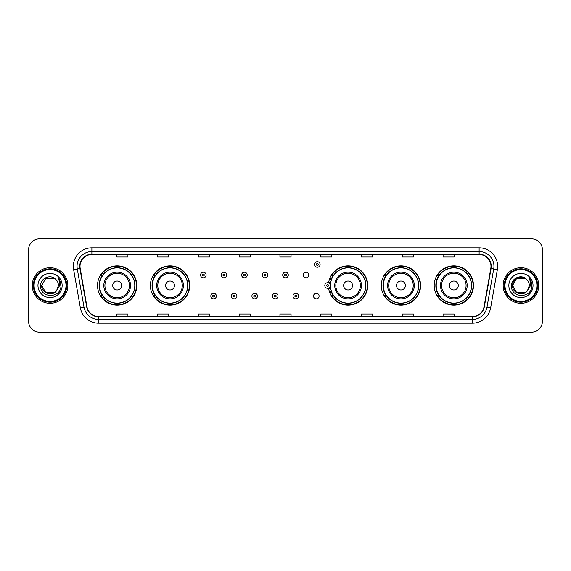 <?xml version="1.0" encoding="UTF-8"?>
<svg xmlns="http://www.w3.org/2000/svg" width="571" height="571" viewBox="0 0 571 571"><rect width="100%" height="100%" fill="white"/><g stroke="black" fill="none" stroke-linecap="round" stroke-linejoin="round"><path stroke-width="0.86" d="M434.181 285.5A19.65 19.65 0 0 0 453.831 305.15A19.65 19.65 0 0 0 473.487 285.5A19.65 19.65 0 0 0 453.831 265.85A19.65 19.65 0 0 0 434.181 285.5M381.307 285.5A19.65 19.65 0 0 0 400.963 305.15A19.65 19.65 0 0 0 420.613 285.5A19.65 19.65 0 0 0 400.963 265.85A19.65 19.65 0 0 0 381.307 285.5M328.611 288.084A19.65 19.65 0 0 0 349.381 305.107A19.65 19.65 0 0 0 367.738 285.5A19.65 19.65 0 0 0 349.381 265.893A19.65 19.65 0 0 0 328.611 282.916M150.387 285.5A19.65 19.65 0 0 0 170.037 305.15A19.65 19.65 0 0 0 189.693 285.5A19.65 19.65 0 0 0 170.037 265.85A19.65 19.65 0 0 0 150.387 285.5M97.513 285.5A19.65 19.65 0 0 0 117.169 305.15A19.65 19.65 0 0 0 136.819 285.5A19.65 19.65 0 0 0 117.169 265.85A19.65 19.65 0 0 0 97.513 285.5M313.529 296.071A2.784 2.784 0 0 0 316.313 298.847A2.784 2.784 0 0 0 319.089 296.071A2.784 2.784 0 0 0 316.313 293.287A2.784 2.784 0 0 0 313.529 296.071M303.258 275.008A2.784 2.784 0 0 0 306.042 277.784A2.784 2.784 0 0 0 308.825 275.008A2.784 2.784 0 0 0 306.042 272.224A2.784 2.784 0 0 0 303.258 275.008M102.23 295.514A17.979 17.979 0 0 1 102.23 275.486M155.098 295.514A17.979 17.979 0 0 1 155.098 275.486M333.15 295.514A17.979 17.979 0 0 1 331.294 291.924M386.025 295.514A17.979 17.979 0 0 1 386.025 275.486M438.892 295.514A17.979 17.979 0 0 1 438.892 275.486M331.294 279.076A17.979 17.979 0 0 1 333.15 275.486M28.55 249.905L28.55 321.095A11.12 11.12 0 0 0 39.67 332.215L531.33 332.215A11.12 11.12 0 0 0 542.45 321.095L542.45 249.905A11.12 11.12 0 0 0 531.33 238.785L39.67 238.785A11.12 11.12 0 0 0 28.55 249.905L28.55 321.095M32.254 285.5A17.801 17.801 0 0 0 50.055 303.301A17.801 17.801 0 0 0 67.849 285.5A17.801 17.801 0 0 0 50.055 267.699A17.801 17.801 0 0 0 32.254 285.5A17.801 17.801 0 0 0 50.055 303.301A17.801 17.801 0 0 0 67.849 285.5A17.801 17.801 0 0 0 50.055 267.699A17.801 17.801 0 0 0 32.254 285.5M503.151 285.5A17.801 17.801 0 0 0 520.945 303.301A17.801 17.801 0 0 0 538.746 285.5A17.801 17.801 0 0 0 520.945 267.699A17.801 17.801 0 0 0 503.151 285.5A17.801 17.801 0 0 0 520.945 303.301A17.801 17.801 0 0 0 538.746 285.5A17.801 17.801 0 0 0 520.945 267.699A17.801 17.801 0 0 0 503.151 285.5M80.011 266.364A11.863 11.863 0 0 1 91.881 254.502L479.119 254.502A11.863 11.863 0 0 1 490.803 268.427L484.058 306.691A11.863 11.863 0 0 1 472.374 316.498L98.626 316.498A11.863 11.863 0 0 1 86.942 306.691L80.197 268.427A11.863 11.863 0 0 1 80.011 266.364M79.719 266.364A12.162 12.162 0 0 0 79.904 268.477L86.649 306.741A12.162 12.162 0 0 0 98.626 316.791L472.374 316.791A12.162 12.162 0 0 0 484.351 306.741L491.096 268.477A12.162 12.162 0 0 0 479.119 254.209L91.881 254.209A12.162 12.162 0 0 0 79.719 266.364M73.623 269.591A18.536 18.536 0 0 1 91.881 247.828L479.119 247.828A18.536 18.536 0 0 1 497.377 269.591L490.632 307.855A18.536 18.536 0 0 1 472.374 323.172L98.626 323.172A18.536 18.536 0 0 1 80.368 307.855L73.623 269.591L77.271 268.941A14.832 14.832 0 0 1 91.881 251.54L479.119 251.54A14.832 14.832 0 0 1 493.729 268.941L486.977 307.205A14.832 14.832 0 0 1 472.374 319.46L98.626 319.46A14.832 14.832 0 0 1 84.023 307.205L77.271 268.941A14.832 14.832 0 0 1 77.049 266.364M531.33 238.785L39.67 238.785M39.67 332.215L531.33 332.215M542.45 321.095L542.45 249.905M484.351 306.741L486.977 307.205L493.729 268.941L497.377 269.591M279.94 254.502L279.94 257.014L291.06 257.014L291.06 254.502M239.149 254.502L239.149 257.014L250.276 257.014L250.276 254.502M198.365 254.502L198.365 257.014L209.493 257.014L209.493 254.502M157.582 254.502L157.582 257.014L168.702 257.014L168.702 254.502M116.798 254.502L116.798 257.014L127.918 257.014L127.918 254.502M320.724 254.502L320.724 257.014L331.851 257.014L331.851 254.502M361.507 254.502L361.507 257.014L372.635 257.014L372.635 254.502M402.298 254.502L402.298 257.014L413.418 257.014L413.418 254.502M443.082 254.502L443.082 257.014L454.202 257.014L454.202 254.502M291.06 316.498L291.06 313.986L279.94 313.986L279.94 316.498M250.276 316.498L250.276 313.986L239.149 313.986L239.149 316.498M209.493 316.498L209.493 313.986L198.365 313.986L198.365 316.498M168.702 316.498L168.702 313.986L157.582 313.986L157.582 316.498M127.918 316.498L127.918 313.986L116.798 313.986L116.798 316.498M331.851 316.498L331.851 313.986L320.724 313.986L320.724 316.498M372.635 316.498L372.635 313.986L361.507 313.986L361.507 316.498M413.418 316.498L413.418 313.986L402.298 313.986L402.298 316.498M454.202 316.498L454.202 313.986L443.082 313.986L443.082 316.498M54.245 292.759A8.379 8.379 0 0 0 56.508 290.846L56.336 291.046C51.804 296.856 41.24 292.952 41.676 285.5L45.866 278.241M66 285.5A15.945 15.945 0 0 0 50.055 269.555A15.945 15.945 0 0 0 34.11 285.5A15.945 15.945 0 0 0 50.055 301.445A15.945 15.945 0 0 0 66 285.5M66.743 285.5A16.687 16.687 0 0 0 50.055 268.813A16.687 16.687 0 0 0 33.368 285.5A16.687 16.687 0 0 0 50.055 302.187A16.687 16.687 0 0 0 66.743 285.5M56.508 290.846L54.245 292.759L45.866 292.759L41.676 285.5L45.866 278.241L54.245 278.241L55.544 279.169C50.405 273.773 40.498 278.22 40.591 285.5C39.649 298.44 60.626 298.776 60.969 286.128L60.983 285.5C60.954 282.752 60.041 280.34 58.242 278.255C59.612 280.504 60.091 282.916 59.684 285.5L56.508 290.846L54.245 292.759L45.866 292.759L41.676 285.5L45.866 292.759L54.245 292.759L56.508 290.846L58.435 285.5C58.392 282.973 57.428 280.861 55.544 279.169M37.964 285.5A12.091 12.091 0 0 0 50.055 297.591A12.091 12.091 0 0 0 62.146 285.5A12.091 12.091 0 0 0 50.055 273.409A12.091 12.091 0 0 0 37.964 285.5M58.321 278.348L60.983 285.814M58.242 278.255L60.426 282.045M121.616 285.5A4.447 4.447 0 0 0 117.169 281.053A4.447 4.447 0 0 0 112.715 285.5A4.447 4.447 0 0 0 117.169 289.947A4.447 4.447 0 0 0 121.616 285.5M130.516 285.5A13.347 13.347 0 0 0 117.169 272.153A13.347 13.347 0 0 0 103.815 285.5A13.347 13.347 0 0 0 117.169 298.847A13.347 13.347 0 0 0 130.516 285.5A13.347 13.347 0 0 1 117.169 298.847A13.347 13.347 0 0 1 103.815 285.5M134.777 285.5A17.615 17.615 0 0 0 117.169 267.885A17.615 17.615 0 0 0 99.554 285.5A17.615 17.615 0 0 0 117.169 303.115A17.615 17.615 0 0 0 134.777 285.5M136.448 285.5A19.278 19.278 0 0 1 100.689 295.514L102.473 295.514A17.78 17.78 0 0 0 134.942 285.543A17.78 17.78 0 0 0 102.473 275.486L100.689 275.486A19.278 19.278 0 0 1 136.448 285.5M174.49 285.5A4.447 4.447 0 0 0 170.037 281.053A4.447 4.447 0 0 0 165.59 285.5A4.447 4.447 0 0 0 170.037 289.947A4.447 4.447 0 0 0 174.49 285.5M183.391 285.5A13.347 13.347 0 0 0 170.037 272.153A13.347 13.347 0 0 0 156.69 285.5A13.347 13.347 0 0 0 170.037 298.847A13.347 13.347 0 0 0 183.391 285.5A13.347 13.347 0 0 1 170.037 298.847A13.347 13.347 0 0 1 156.69 285.5M187.652 285.5A17.615 17.615 0 0 0 170.037 267.885A17.615 17.615 0 0 0 152.428 285.5A17.615 17.615 0 0 0 170.037 303.115A17.615 17.615 0 0 0 187.652 285.5M189.322 285.5A19.278 19.278 0 0 1 153.563 295.514L155.348 295.514A17.78 17.78 0 0 0 187.816 285.543A17.78 17.78 0 0 0 155.348 275.486L153.563 275.486A19.278 19.278 0 0 1 189.322 285.5M352.535 285.5A4.447 4.447 0 0 0 348.089 281.053A4.447 4.447 0 0 0 343.635 285.5A4.447 4.447 0 0 0 348.089 289.947A4.447 4.447 0 0 0 352.535 285.5M361.436 285.5A13.347 13.347 0 0 0 348.089 272.153A13.347 13.347 0 0 0 334.742 285.5A13.347 13.347 0 0 0 348.089 298.847A13.347 13.347 0 0 0 361.436 285.5A13.347 13.347 0 0 1 348.089 298.847A13.347 13.347 0 0 1 334.742 285.5M365.697 285.5A17.615 17.615 0 0 0 348.089 267.885A17.615 17.615 0 0 0 330.473 285.5A17.615 17.615 0 0 0 348.089 303.115A17.615 17.615 0 0 0 365.697 285.5M367.367 285.5A19.278 19.278 0 0 1 331.608 295.514L333.4 295.514A17.78 17.78 0 0 0 365.868 285.543A17.78 17.78 0 0 0 333.4 275.486L331.608 275.486A19.278 19.278 0 0 1 367.367 285.5M405.41 285.5A4.447 4.447 0 0 0 400.963 281.053A4.447 4.447 0 0 0 396.51 285.5A4.447 4.447 0 0 0 400.963 289.947A4.447 4.447 0 0 0 405.41 285.5M414.31 285.5A13.347 13.347 0 0 0 400.963 272.153A13.347 13.347 0 0 0 387.609 285.5A13.347 13.347 0 0 0 400.963 298.847A13.347 13.347 0 0 0 414.31 285.5A13.347 13.347 0 0 1 400.963 298.847A13.347 13.347 0 0 1 387.609 285.5M418.572 285.5A17.615 17.615 0 0 0 400.963 267.885A17.615 17.615 0 0 0 383.348 285.5A17.615 17.615 0 0 0 400.963 303.115A17.615 17.615 0 0 0 418.572 285.5M420.242 285.5A19.278 19.278 0 0 1 384.483 295.514L386.267 295.514A17.78 17.78 0 0 0 418.736 285.543A17.78 17.78 0 0 0 386.267 275.486L384.483 275.486A19.278 19.278 0 0 1 420.242 285.5M458.285 285.5A4.447 4.447 0 0 0 453.831 281.053A4.447 4.447 0 0 0 449.384 285.5A4.447 4.447 0 0 0 453.831 289.947A4.447 4.447 0 0 0 458.285 285.5M467.185 285.5A13.347 13.347 0 0 0 453.831 272.153A13.347 13.347 0 0 0 440.484 285.5A13.347 13.347 0 0 0 453.831 298.847A13.347 13.347 0 0 0 467.185 285.5A13.347 13.347 0 0 1 453.831 298.847A13.347 13.347 0 0 1 440.484 285.5M471.446 285.5A17.615 17.615 0 0 0 453.831 267.885A17.615 17.615 0 0 0 436.223 285.5A17.615 17.615 0 0 0 453.831 303.115A17.615 17.615 0 0 0 471.446 285.5M473.116 285.5A19.278 19.278 0 0 1 437.357 295.514L439.142 295.514A17.78 17.78 0 0 0 471.61 285.543A17.78 17.78 0 0 0 439.142 275.486L437.357 275.486A19.278 19.278 0 0 1 473.116 285.5M525.134 292.759A8.379 8.379 0 0 0 527.397 290.846L525.134 292.759L516.755 292.759L512.565 285.5L516.755 278.241L525.134 278.241L526.433 279.169C521.294 273.773 511.388 278.22 511.48 285.5C510.538 298.44 531.515 298.776 531.858 286.128L531.872 285.5C531.844 282.752 530.93 280.34 529.131 278.255C530.502 280.504 530.98 282.916 530.573 285.5L527.397 290.846L525.134 292.759L516.755 292.759L512.565 285.5L516.755 292.759L525.134 292.759L527.397 290.846L525.134 292.759L516.755 292.759L512.565 285.5C512.13 292.952 522.693 296.856 527.226 291.046L525.52 292.523M536.89 285.5A15.945 15.945 0 0 0 520.945 269.555A15.945 15.945 0 0 0 505 285.5A15.945 15.945 0 0 0 520.945 301.445A15.945 15.945 0 0 0 536.89 285.5M537.632 285.5A16.687 16.687 0 0 0 520.945 268.813A16.687 16.687 0 0 0 504.257 285.5A16.687 16.687 0 0 0 520.945 302.187A16.687 16.687 0 0 0 537.632 285.5M527.397 290.846L529.324 285.5C529.281 282.973 528.318 280.861 526.433 279.169M508.854 285.5A12.091 12.091 0 0 0 520.945 297.591A12.091 12.091 0 0 0 533.036 285.5A12.091 12.091 0 0 0 520.945 273.409A12.091 12.091 0 0 0 508.854 285.5M525.134 278.241A8.379 8.379 0 0 0 512.565 285.5M529.21 278.348L531.872 285.814M529.131 278.255L531.315 282.045M206.117 275.008A2.784 2.784 0 0 1 203.333 277.784A2.784 2.784 0 0 1 200.557 275.008A2.784 2.784 0 0 1 203.333 272.224A2.784 2.784 0 0 1 206.117 275.008A2.784 2.784 0 0 0 203.333 272.224A2.784 2.784 0 0 0 200.557 275.008M226.658 275.008A2.784 2.784 0 0 1 223.875 277.784A2.784 2.784 0 0 1 221.098 275.008A2.784 2.784 0 0 1 223.875 272.224A2.784 2.784 0 0 1 226.658 275.008A2.784 2.784 0 0 0 223.875 272.224A2.784 2.784 0 0 0 221.098 275.008M247.2 275.008A2.784 2.784 0 0 1 244.417 277.784A2.784 2.784 0 0 1 241.64 275.008A2.784 2.784 0 0 1 244.417 272.224A2.784 2.784 0 0 1 247.2 275.008A2.784 2.784 0 0 0 244.417 272.224A2.784 2.784 0 0 0 241.64 275.008M267.742 275.008A2.784 2.784 0 0 1 264.958 277.784A2.784 2.784 0 0 1 262.175 275.008A2.784 2.784 0 0 1 264.958 272.224A2.784 2.784 0 0 1 267.742 275.008A2.784 2.784 0 0 0 264.958 272.224A2.784 2.784 0 0 0 262.175 275.008M288.284 275.008A2.784 2.784 0 0 1 285.5 277.784A2.784 2.784 0 0 1 282.716 275.008A2.784 2.784 0 0 1 285.5 272.224A2.784 2.784 0 0 1 288.284 275.008A2.784 2.784 0 0 0 285.5 272.224A2.784 2.784 0 0 0 282.716 275.008M320.095 264.437A2.784 2.784 0 0 1 317.312 267.221A2.784 2.784 0 0 1 314.535 264.437A2.784 2.784 0 0 1 317.312 261.661A2.784 2.784 0 0 1 320.095 264.437A2.784 2.784 0 0 0 317.312 261.661A2.784 2.784 0 0 0 314.535 264.437M210.827 296.071A2.784 2.784 0 0 1 213.604 293.287A2.784 2.784 0 0 1 216.388 296.071A2.784 2.784 0 0 1 213.604 298.847A2.784 2.784 0 0 1 210.827 296.071A2.784 2.784 0 0 0 213.604 298.847A2.784 2.784 0 0 0 216.388 296.071M231.369 296.071A2.784 2.784 0 0 1 234.146 293.287A2.784 2.784 0 0 1 236.929 296.071A2.784 2.784 0 0 1 234.146 298.847A2.784 2.784 0 0 1 231.369 296.071A2.784 2.784 0 0 0 234.146 298.847A2.784 2.784 0 0 0 236.929 296.071M251.911 296.071A2.784 2.784 0 0 1 254.687 293.287A2.784 2.784 0 0 1 257.471 296.071A2.784 2.784 0 0 1 254.687 298.847A2.784 2.784 0 0 1 251.911 296.071A2.784 2.784 0 0 0 254.687 298.847A2.784 2.784 0 0 0 257.471 296.071M272.446 296.071A2.784 2.784 0 0 1 275.229 293.287A2.784 2.784 0 0 1 278.013 296.071A2.784 2.784 0 0 1 275.229 298.847A2.784 2.784 0 0 1 272.446 296.071A2.784 2.784 0 0 0 275.229 298.847A2.784 2.784 0 0 0 278.013 296.071M292.987 296.071A2.784 2.784 0 0 1 295.771 293.287A2.784 2.784 0 0 1 298.554 296.071A2.784 2.784 0 0 1 295.771 298.847A2.784 2.784 0 0 1 292.987 296.071A2.784 2.784 0 0 0 295.771 298.847A2.784 2.784 0 0 0 298.554 296.071M329.76 278.412A7.416 7.416 0 0 1 331.615 279.276M324.799 285.5A2.784 2.784 0 0 1 327.583 282.716A2.784 2.784 0 0 1 330.366 285.5A2.784 2.784 0 0 1 327.583 288.284A2.784 2.784 0 0 1 324.799 285.5A2.784 2.784 0 0 0 327.583 288.284A2.784 2.784 0 0 0 330.366 285.5M331.615 291.724A7.416 7.416 0 0 1 329.76 292.588A7.416 7.416 0 0 0 331.615 291.724M479.119 247.828L479.119 254.209M77.271 268.941L79.904 268.477M98.626 323.172L98.626 316.791M472.374 316.791L472.374 323.172M80.368 307.855L86.649 306.741M491.096 268.477L493.729 268.941M91.881 247.828L91.881 254.209M486.977 307.205L490.632 307.855M129.431 285.5A12.262 12.262 0 0 0 117.169 273.238A12.262 12.262 0 0 0 104.907 285.5A12.262 12.262 0 0 0 117.169 297.762A12.262 12.262 0 0 0 129.431 285.5M182.299 285.5A12.262 12.262 0 0 0 170.037 273.238A12.262 12.262 0 0 0 157.774 285.5A12.262 12.262 0 0 0 170.037 297.762A12.262 12.262 0 0 0 182.299 285.5M360.351 285.5A12.262 12.262 0 0 0 348.089 273.238A12.262 12.262 0 0 0 335.827 285.5A12.262 12.262 0 0 0 348.089 297.762A12.262 12.262 0 0 0 360.351 285.5M413.226 285.5A12.262 12.262 0 0 0 400.963 273.238A12.262 12.262 0 0 0 388.701 285.5A12.262 12.262 0 0 0 400.963 297.762A12.262 12.262 0 0 0 413.226 285.5M466.093 285.5A12.262 12.262 0 0 0 453.831 273.238A12.262 12.262 0 0 0 441.569 285.5A12.262 12.262 0 0 0 453.831 297.762A12.262 12.262 0 0 0 466.093 285.5M202.405 275.008A0.928 0.928 0 0 0 203.333 275.936A0.928 0.928 0 0 0 204.261 275.008A0.928 0.928 0 0 0 203.333 274.08A0.928 0.928 0 0 0 202.405 275.008M222.947 275.008A0.928 0.928 0 0 0 223.875 275.936A0.928 0.928 0 0 0 224.803 275.008A0.928 0.928 0 0 0 223.875 274.08A0.928 0.928 0 0 0 222.947 275.008M243.489 275.008A0.928 0.928 0 0 0 244.417 275.936A0.928 0.928 0 0 0 245.344 275.008A0.928 0.928 0 0 0 244.417 274.08A0.928 0.928 0 0 0 243.489 275.008M264.03 275.008A0.928 0.928 0 0 0 264.958 275.936A0.928 0.928 0 0 0 265.886 275.008A0.928 0.928 0 0 0 264.958 274.08A0.928 0.928 0 0 0 264.03 275.008M284.572 275.008A0.928 0.928 0 0 0 285.5 275.936A0.928 0.928 0 0 0 286.428 275.008A0.928 0.928 0 0 0 285.5 274.08A0.928 0.928 0 0 0 284.572 275.008M316.384 264.437A0.928 0.928 0 0 0 317.312 265.365A0.928 0.928 0 0 0 318.24 264.437A0.928 0.928 0 0 0 317.312 263.509A0.928 0.928 0 0 0 316.384 264.437M214.532 296.071A0.928 0.928 0 0 0 213.604 295.143A0.928 0.928 0 0 0 212.676 296.071A0.928 0.928 0 0 0 213.604 296.991A0.928 0.928 0 0 0 214.532 296.071M235.074 296.071A0.928 0.928 0 0 0 234.146 295.143A0.928 0.928 0 0 0 233.218 296.071A0.928 0.928 0 0 0 234.146 296.991A0.928 0.928 0 0 0 235.074 296.071M255.615 296.071A0.928 0.928 0 0 0 254.687 295.143A0.928 0.928 0 0 0 253.76 296.071A0.928 0.928 0 0 0 254.687 296.991A0.928 0.928 0 0 0 255.615 296.071M276.157 296.071A0.928 0.928 0 0 0 275.229 295.143A0.928 0.928 0 0 0 274.301 296.071A0.928 0.928 0 0 0 275.229 296.991A0.928 0.928 0 0 0 276.157 296.071M296.699 296.071A0.928 0.928 0 0 0 295.771 295.143A0.928 0.928 0 0 0 294.843 296.071A0.928 0.928 0 0 0 295.771 296.991A0.928 0.928 0 0 0 296.699 296.071M330.573 287.363A3.526 3.526 0 0 1 328.718 288.833M331.358 279.997A6.674 6.674 0 0 0 329.503 279.112M328.511 285.5A0.928 0.928 0 0 0 327.583 284.572A0.928 0.928 0 0 0 326.655 285.5A0.928 0.928 0 0 0 327.583 286.428A0.928 0.928 0 0 0 328.511 285.5M329.503 291.888A6.674 6.674 0 0 0 331.358 291.003M328.718 282.167A3.526 3.526 0 0 1 330.573 283.637"/></g></svg>

